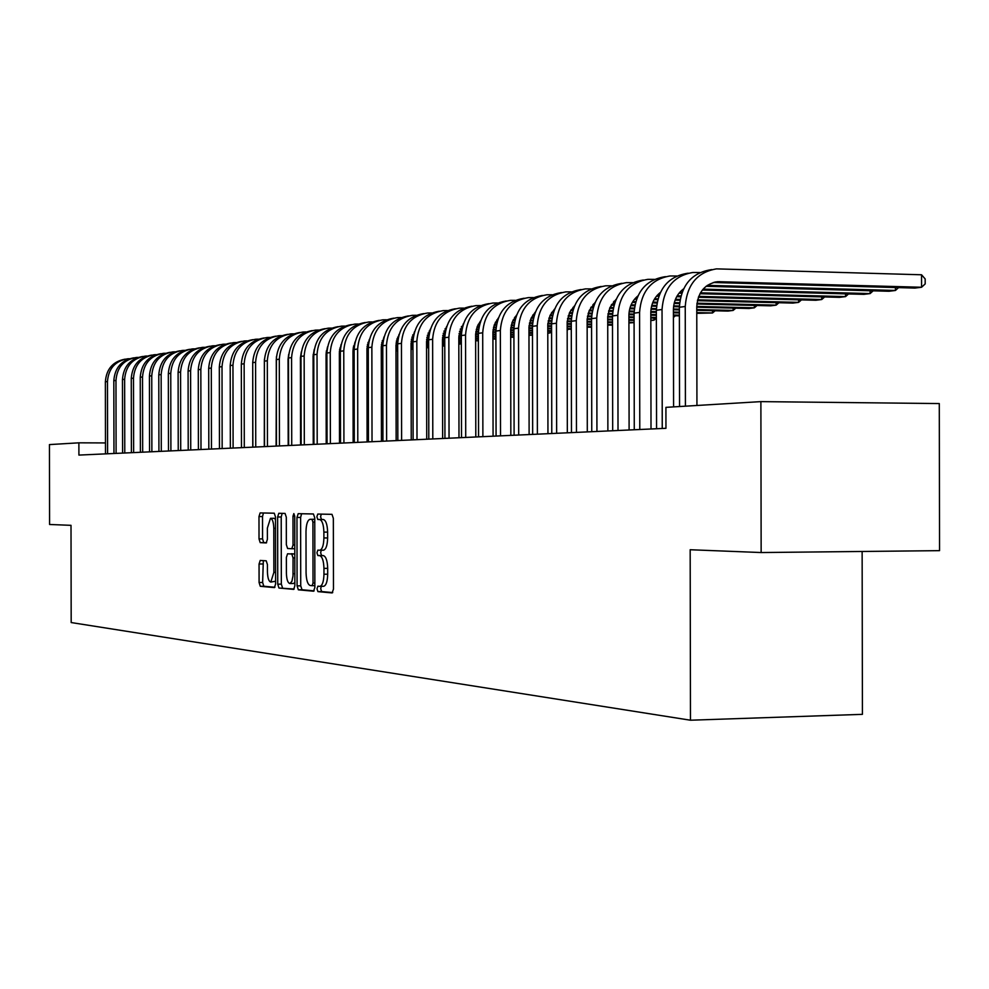 <?xml version="1.0" encoding="UTF-8"?>
<svg xmlns="http://www.w3.org/2000/svg" width="989" height="989" viewBox="0 0 989 989"><rect width="100%" height="100%" fill="white"/><g stroke="black" fill="none" stroke-linecap="round" stroke-linejoin="round"><path stroke-width="1.48" d="M316.999 588.826L317.926 591.62L332.119 592.93L333.466 589.123L333.342 518.31L331.983 514.342L317.778 514.057L316.876 516.753L317.803 519.497L319.62 519.534C322.191 520.35 323.613 524.541 323.885 532.119L323.898 537.967C323.675 545.335 322.303 549.427 319.806 550.218L317.828 550.131L316.937 552.789L317.865 555.558L319.682 555.657C322.253 556.56 323.675 560.8 323.959 568.391L323.959 574.238C323.737 581.544 322.389 585.587 319.917 586.353L317.877 586.193L316.999 588.826M321.264 586.329L320.72 588.764L321.648 591.558L332.724 592.584M321.277 514.132L320.584 516.74L321.524 519.472L323.341 519.522L319.62 519.534M321.289 550.205L320.659 552.752L321.586 555.521L323.403 555.62L319.682 555.657M260.231 560.429L259.056 564.014L259.093 582.521L260.28 586.292L274.447 587.602L275.597 583.98L275.486 516.95L274.262 513.204L260.119 512.92L258.982 516.567L259.019 538.918L260.206 542.64L266.226 542.936L267.389 539.302L267.364 528.126L270.479 518.323C272.482 518.854 273.582 522.192 273.805 528.349L273.879 572.396L270.801 582.064C268.785 581.483 267.66 578.095 267.438 571.902L267.426 564.608L266.226 560.825L260.194 560.429M78.91 455.088L665.956 428.311L665.918 407.357L760.887 401.621L761.147 552.542L690.174 549.736L690.47 720.215L71.183 622.551L71.01 525.332L49.586 524.491L49.45 444.593L78.885 442.825L78.91 455.088M297.083 585.896L298.357 589.815L313.562 591.212L314.861 587.466L314.749 517.865L313.426 513.971L298.196 513.674L296.96 517.457L297.083 585.896L300.73 585.834L302.016 589.753L314.143 590.866M293.609 589.37L278.96 588.022L277.736 584.178L277.625 517L278.811 513.291L285.055 513.415L286.303 517.198L286.34 544.679L287.601 548.512L291.817 548.734L293.028 545.013L292.979 516.221L293.844 513.588L294.747 516.258L294.87 585.698L293.708 589.37M690.47 720.215L862.42 714.342L862.136 551.466M105.464 442.936L78.885 442.825M760.887 401.621L939.29 403.561L939.55 550.65L761.147 552.542M320.028 586.341L323.638 586.304C326.123 585.525 327.47 581.495 327.693 574.189L323.959 574.238M323.403 555.62C325.987 556.523 327.408 560.763 327.693 568.341L327.693 574.189M319.855 550.218L323.527 550.193C326.036 549.389 327.408 545.31 327.631 537.942L323.898 537.967M323.341 519.522C325.925 520.325 327.347 524.516 327.619 532.094L327.631 537.942M301.608 513.748L300.619 517.432L300.73 585.834M312.116 585.686L313.031 583.065L312.92 522.068L312.005 519.349L310.014 519.299C307.554 520.127 306.219 524.182 305.997 531.464L306.071 572.891C306.33 580.345 307.715 584.548 310.237 585.513L312.116 585.686M313.723 519.274L314.749 519.299M294.166 589.036L278.96 588.022M282.174 513.353L281.21 516.987L281.333 584.128L282.557 587.973M286.402 573.187C286.625 579.492 287.787 582.954 289.888 583.547L291.891 581.371L293.004 575.895L293.053 557.883L291.792 554.025L287.564 553.778L286.365 557.475L286.402 573.187M289.888 583.547L293.51 583.498L294.858 582.57M291.236 553.741L294.809 553.951M270.801 582.064L275.597 581.223M275.486 519.25L274.052 518.298L270.479 518.323M263.433 512.982L262.518 516.542L262.555 538.881L263.742 542.602L266.585 542.751M263.321 560.639L262.629 582.472L263.816 586.242L274.93 587.268M713.242 282.495L914.961 288.071L921.575 287.255L921.55 274.781L716.493 268.872C697.319 272.148 686.898 284.696 685.241 306.491L685.414 406.182M711.808 269.589L710.522 269.787C691.41 273.051 681.025 285.537 679.369 307.258L679.542 406.541M696.936 405.49L696.763 306.775C697.888 292.163 704.885 283.806 717.754 281.68L921.575 287.255L925.185 283.917L925.172 278.935L921.55 274.781M699.952 272.519L692.893 272.482C673.966 275.708 663.681 288.059 662.037 309.508L662.247 428.484M688.257 273.187L687.108 273.36C668.243 276.586 657.994 288.875 656.35 310.249L656.56 428.744M673.583 406.899L673.41 309.78C673.645 300.841 677.02 293.881 683.547 288.899M706.047 286.303L889.037 291.261L895.441 290.469L895.441 287.527M707.333 285.351L895.441 290.469L898.568 287.614M676.797 276.005L670.035 275.968C651.355 279.158 641.193 291.31 639.574 312.425L639.784 429.51M665.473 276.66L664.435 276.821C645.817 279.998 635.692 292.114 634.073 313.142L634.27 429.758M651.009 428.991L650.811 312.685C651.009 304.142 654.186 297.417 660.331 292.484M702.338 290.061L863.904 294.351L870.11 293.585L870.11 290.741M703.105 289.134L870.11 293.585L873.163 290.828M654.384 279.38L647.894 279.343C629.449 282.495 619.423 294.462 617.816 315.244L618.014 430.499M643.382 280.035L642.467 280.171C624.071 283.311 614.082 295.241 612.488 315.936L612.686 430.747M629.103 429.992L628.905 315.503C629.091 307.344 632.07 300.841 637.856 295.971M679.047 293.177L681.718 293.238M699.952 293.721L839.525 297.343L845.558 296.601L845.546 293.857M679.802 292.274L682.051 292.336M700.459 292.818L845.558 296.601L848.537 293.943M632.651 282.644L626.433 282.631C608.21 285.734 598.308 297.528 596.726 317.988L596.936 431.464M621.982 283.311L621.179 283.435C603.006 286.526 593.14 298.27 591.558 318.656L591.756 431.699M607.876 430.957L607.728 316.665L609.879 307.666L616.06 299.37M656.498 296.193L658.761 296.243M676.686 296.7L680.642 296.811M698.382 297.256L815.888 300.26L821.723 299.531L821.723 296.885M657.24 295.315L659.082 295.365M677.193 295.835L680.877 295.921M698.716 296.379L821.723 299.531L824.653 296.96M611.585 285.809L605.627 285.809C587.627 288.875 577.848 300.483 576.29 320.646L576.476 432.391M601.225 286.476L600.521 286.587C582.57 289.641 572.829 301.212 571.271 321.289L571.469 432.626M587.293 431.896L587.145 319.373L589.147 310.756L594.945 302.671M634.641 299.123L636.52 299.16M654.162 299.605L657.685 299.692M675.116 300.137L679.925 300.248M697.406 300.693L792.931 303.079L798.605 302.374L798.593 299.815M635.383 298.282L636.842 298.319M654.656 298.765L657.92 298.839M675.45 299.284L680.073 299.395M697.604 299.84L798.605 302.374L801.461 299.89M591.15 288.887L585.426 288.887C567.649 291.916 557.994 303.363 556.448 323.218L556.646 433.293M581.075 289.554L580.481 289.641C562.753 292.67 553.123 304.068 551.578 323.848L551.775 433.516M567.327 432.811L567.167 322.018L569.615 312.475L574.448 305.898M613.452 301.966L614.96 302.004M632.33 302.424L635.457 302.498M652.592 302.918L656.968 303.03M674.127 303.45L679.517 303.586M696.886 304.006L770.629 305.824L776.142 305.144L776.142 302.659M614.181 301.151L615.282 301.175M632.824 301.608L635.692 301.682M652.925 302.102L657.116 302.201M674.325 302.634L679.591 302.758M696.985 303.19L776.142 305.144L778.936 302.733M571.333 291.879L565.832 291.879C548.265 294.883 538.721 306.157 537.2 325.715L537.386 434.171M561.529 292.534L561.023 292.62C543.505 295.6 533.986 306.837 532.478 326.333L532.663 434.394M547.943 433.701L547.782 324.565L550.057 315.429L554.569 309.038M592.918 304.723L594.08 304.748M611.177 305.168L613.922 305.23M630.772 305.638L634.728 305.737M651.59 306.133L656.535 306.256M673.583 306.664L679.369 306.813M696.763 307.22L748.982 308.481L754.335 307.826L754.335 305.416M593.635 303.932L594.389 303.957M611.672 304.377L614.144 304.427M631.106 304.847L634.889 304.933M651.8 305.341L656.622 305.465M673.682 305.873L679.381 306.009M696.763 306.429L754.335 307.826L757.067 305.49M552.085 294.784L546.793 294.784C529.436 297.751 520.004 308.865 518.508 328.138L518.693 435.024M542.553 295.439L542.12 295.501C524.813 298.455 515.417 309.532 513.909 328.744L514.107 435.234M529.115 434.554L528.967 327.05L531.068 318.31L535.272 312.104M572.99 307.406L573.818 307.431M590.656 307.826L593.041 307.888M609.62 308.271L613.192 308.358M629.758 308.753L634.283 308.852M651.022 309.248L656.362 309.384M673.41 309.78L679.369 309.928M696.763 310.336L727.929 311.078L733.133 310.435L733.133 308.098M591.15 307.06L593.264 307.109M609.953 307.505L613.341 307.591M629.968 307.987L634.369 308.086M651.121 308.481L656.387 308.605M673.422 309.013L679.369 309.149M696.763 309.569L733.133 310.435L735.804 308.16M533.38 297.602L528.311 297.615C511.152 300.532 501.831 311.498 500.347 330.499L500.533 435.852M524.108 298.258L523.762 298.307C506.665 301.225 497.368 312.141 495.885 331.08L496.07 436.062M510.831 435.383L510.683 329.461L512.166 322.241L516.518 315.108M570.752 310.41L572.792 310.459M589.11 310.843L592.312 310.917M608.594 311.288L612.735 311.387M629.165 311.77L634.085 311.881M650.811 312.277L656.362 312.4M673.422 312.796L679.369 312.932M696.775 313.34L712.525 312.969L712.525 310.707M571.234 309.668L573.014 309.718M589.444 310.101L592.473 310.163M608.816 310.546L612.821 310.645M629.276 311.028L634.122 311.139M650.836 311.523L656.362 311.659M673.422 312.054L679.369 312.19M696.775 312.598L712.525 312.969L715.134 310.769M515.22 300.335L510.336 300.359C493.375 303.24 484.165 314.057 482.706 332.798L482.879 436.668M506.183 300.99L505.923 301.027C489.011 303.907 479.826 314.687 478.367 333.355L478.552 436.866M493.066 436.198L492.918 331.81L494.277 324.924L498.308 318.038M551.429 312.932L553.148 312.969M569.219 313.34L572.062 313.402M588.084 313.773L591.842 313.859M607.975 314.218L612.512 314.329M628.917 314.7L634.073 314.823M650.811 315.194L656.362 315.33M673.422 315.714L679.381 315.85M551.911 312.215L553.37 312.24M569.553 312.611L572.223 312.672M588.294 313.043L591.941 313.13M608.099 313.501L612.55 313.6M628.955 313.97L634.073 314.094M650.811 314.477L656.362 314.601M673.422 314.997L679.381 315.132M497.554 303.005L492.856 303.03C476.105 305.885 466.993 316.542 465.547 335.024L465.72 437.447M488.764 303.648L488.566 303.685C471.852 306.528 462.778 317.16 461.331 335.568L461.504 437.633M475.796 436.99L475.635 334.097L477.279 326.494L480.605 320.893M532.675 315.38L534.085 315.417M549.909 315.775L552.418 315.825M568.181 316.183L571.593 316.257M587.441 316.616L591.607 316.703M607.703 317.061L612.488 317.172M628.917 317.543L634.085 317.654M650.824 318.025L656.362 318.161M533.145 314.687L534.307 314.712M550.23 315.071L552.579 315.12M568.391 315.479L571.679 315.553M587.565 315.911L591.645 315.998M607.741 316.356L612.488 316.468M628.905 316.839L634.085 316.95M650.811 317.333L656.362 317.457M675.475 315.763L673.422 317.457M480.382 305.589L475.87 305.626C459.292 308.444 450.292 318.965 448.858 337.187L449.043 438.201M471.815 306.244L471.691 306.256C455.163 309.075 446.187 319.558 444.766 337.719L444.939 438.399M458.983 437.756L458.809 337.373L463.384 323.7M514.441 317.766L515.566 317.79M531.155 318.137L533.355 318.186M548.858 318.532L551.936 318.594M567.525 318.94L571.333 319.027M587.145 319.373L591.558 319.472M607.691 319.818L612.488 319.929M628.917 320.288L634.085 320.399M650.824 320.56L653.989 320.164L653.989 318.099M514.91 317.086L515.788 317.11M531.476 317.457L533.504 317.506M549.08 317.84L552.035 317.914M567.649 318.26L571.37 318.334M587.194 318.693L591.558 318.779M607.679 319.138L612.488 319.249M628.917 319.608L634.085 319.731M650.824 320.09L653.989 320.164L656.362 318.211M463.68 308.111L459.329 308.148C442.948 310.942 434.047 321.314 432.626 339.289L432.799 438.943M455.311 308.753L455.261 308.766C438.931 311.547 430.054 321.895 428.633 339.808L428.806 439.128M442.639 438.498L442.466 339.474L446.632 326.457M496.725 320.09L497.566 320.115M512.932 320.436L514.836 320.485M530.104 320.819L532.861 320.869M548.19 321.202L551.664 321.277M567.192 321.623L571.271 321.709M587.107 322.043L591.57 322.142M607.691 322.488L612.5 322.599M628.917 322.958L634.085 322.612M513.266 319.781L514.997 319.818M530.327 320.152L532.96 320.213M548.326 320.547L551.714 320.621M567.253 320.955L571.271 321.042M587.107 321.388L591.57 321.487M607.691 321.833L612.5 321.944M628.917 322.29L634.085 322.414M447.424 310.571L443.233 310.608C427.025 313.365 418.236 323.613 416.826 341.341L416.999 439.672M439.264 311.214C423.119 313.958 414.342 324.169 412.945 341.848L413.118 439.845M426.729 439.227L426.556 341.526L430.339 329.152M495.229 322.686L496.849 322.723M511.882 323.044L514.342 323.094M529.424 323.415L532.577 323.49M547.832 323.811L551.578 323.885M567.13 324.219L571.271 324.305M587.107 324.639L591.57 324.738M607.691 325.084L612.5 325.183M495.563 322.043L497.01 322.08M512.104 322.402L514.441 322.451M529.56 322.773L532.626 322.834M547.894 323.168L551.59 323.242M567.13 323.576L571.271 323.663M587.107 324.009L591.57 324.095M607.691 324.441L612.5 324.553M431.6 312.957L427.557 312.994C411.535 315.726 402.832 325.838 401.447 343.344L401.621 440.365M423.663 313.587C407.703 316.319 399.037 326.407 397.665 343.838L397.838 440.538M411.239 439.932L411.065 343.517L414.478 331.797M478.021 324.874L479.368 324.911M494.179 325.22L496.342 325.257M511.189 325.579L514.045 325.628M529.041 325.95L532.478 326.024M547.758 326.333L551.59 326.419M567.142 326.741L571.283 326.827M587.107 327.161L591.57 327.26M478.342 324.256L479.529 324.281M494.401 324.59L496.453 324.639M511.338 324.948L514.095 325.01M529.115 325.319L532.478 325.393M547.758 325.715L551.59 325.789M567.142 326.123L571.283 326.209M587.107 326.543L591.57 326.63M416.184 315.293L412.289 315.33C396.441 318.025 387.836 328.014 386.464 345.285L386.625 441.057M408.469 315.911C392.695 318.619 384.14 328.583 382.78 345.767L382.941 441.218M396.144 440.624L395.983 345.458L399.024 334.393M461.27 327.013L462.37 327.038M476.97 327.334L478.861 327.371M493.474 327.68L496.033 327.73M510.794 328.039L513.921 328.101M528.93 328.41L532.478 328.484M547.758 328.793L551.59 328.88M567.142 329.189L571.283 329.275M461.603 326.407L462.531 326.419M477.193 326.729L478.96 326.766M493.622 327.062L496.095 327.124M510.868 327.421L513.934 327.483M528.942 327.804L532.478 327.866M547.758 328.187L551.59 328.261M567.142 328.583L571.283 328.669M401.175 317.556L397.405 317.605C381.729 320.263 373.224 330.128 371.864 347.188L372.025 441.724M393.659 318.161C378.07 320.869 369.614 330.697 368.279 347.646L368.44 441.885M381.445 441.292L381.272 347.349L383.979 336.952M444.988 329.09L445.829 329.114M460.219 329.399L461.863 329.436M476.253 329.733L478.54 329.77M493.054 330.066L495.897 330.128M510.658 330.425L513.921 330.487M528.942 330.796L532.478 330.87M547.758 331.179L551.59 331.253M445.31 328.509L445.99 328.521M460.454 328.805L461.962 328.843M476.401 329.139L478.602 329.176M493.14 329.473L495.922 329.535M510.67 329.832L513.921 329.906M528.942 330.202L532.478 330.277M547.758 330.586L551.59 330.672M568.391 329.226L567.142 330.215M386.538 319.768L382.904 319.818C367.401 322.451 358.982 332.193 357.635 349.03L357.795 442.367M379.22 320.374C363.816 323.057 355.459 332.761 354.136 349.488L354.297 442.528M367.104 441.947L366.944 349.191L369.317 339.487M429.127 331.13L429.745 331.142M443.937 331.426L445.322 331.451M459.502 331.735L461.529 331.772M475.82 332.057L478.392 332.106M492.893 332.403L495.885 332.452M510.658 332.749L513.921 332.823M528.942 333.12L532.49 333.194M547.77 333.231L549.933 332.959L549.933 331.228M444.16 330.845L445.433 330.87M459.65 331.154L461.591 331.191M475.907 331.476L478.404 331.525M492.918 331.822L495.885 331.884M510.658 332.18L513.921 332.242M528.942 332.539L532.478 332.613M547.77 332.922L549.933 332.959L551.59 331.649M372.272 321.932L368.761 321.981C353.419 324.59 345.087 334.208 343.764 350.835L343.925 442.998M365.139 322.513C349.921 325.183 341.65 334.764 340.352 351.28L340.513 443.159M353.135 442.578L352.974 350.984L355.026 341.984M428.076 333.392L429.238 333.417M443.208 333.689L444.988 333.726M459.057 333.998L461.356 334.047M475.622 334.319L478.367 334.381M492.893 334.665L495.897 334.727M510.658 335.011L513.921 335.073M528.942 335.37L532.49 335.11M428.311 332.823L429.35 332.848M443.356 333.12L445.05 333.157M459.143 333.441L461.393 333.478M475.66 333.763L478.367 333.812M492.893 334.109L495.897 334.158M510.658 334.455L513.921 334.517M528.942 334.814L532.49 334.888M358.364 324.033L354.977 324.083C339.796 326.667 331.55 336.161 330.239 352.591L330.388 443.616M351.416 324.615C336.359 327.26 328.2 336.73 326.902 353.024L327.062 443.777M339.511 443.208L339.351 352.739L341.094 344.444M412.636 335.308L413.575 335.333M427.347 335.592L428.892 335.63M442.738 335.889L444.803 335.939M458.834 336.211L461.331 336.26M475.61 336.532L478.367 336.581M492.893 336.866L495.897 336.928M510.658 337.212L513.934 337.274M412.87 334.764L413.686 334.777M427.508 335.048L428.954 335.073M442.837 335.345L444.84 335.382M458.871 335.654L461.331 335.704M475.61 335.988L478.367 336.037M492.893 336.322L495.897 336.384M510.658 336.668L513.934 336.73M344.79 326.086L341.514 326.135C326.494 328.694 318.334 338.077 317.036 354.297L317.197 444.222M338.015 326.654C323.131 329.288 315.058 338.646 313.785 354.73L313.946 444.37M326.209 443.814L326.061 354.445L327.507 346.904M397.603 337.187L398.32 337.2M411.906 337.459L413.217 337.484M426.865 337.743L428.694 337.781M442.503 338.04L444.766 338.09M458.809 338.362L461.331 338.399M475.622 338.671L478.379 338.733M492.893 339.004L495.897 339.066M412.067 336.928L413.291 336.952M426.964 337.212L428.732 337.249M442.553 337.509L444.766 337.558M458.809 337.818L461.331 337.867M475.622 338.139L478.379 338.201M492.893 338.473L495.897 338.535M331.55 328.088L328.385 328.138C313.513 330.672 305.44 339.944 304.155 355.978L304.315 444.815M324.948 328.657C310.225 331.266 302.238 340.513 300.99 356.386L301.138 444.951M313.241 444.407L313.08 356.114L314.255 349.389M396.861 339.289L397.961 339.301M411.412 339.561L413.019 339.586M426.618 339.845L428.633 339.882M442.466 340.142L444.766 340.179M458.822 340.451L461.344 340.488M475.622 340.76L478.379 340.809M397.022 338.77L398.035 338.782M411.511 339.042L413.056 339.066M426.667 339.326L428.645 339.363M442.466 339.623L444.766 339.66M458.822 339.932L461.344 339.981M475.622 340.241L478.379 340.303M318.619 330.042L315.565 330.103C300.841 332.601 292.855 341.774 291.582 357.61L291.73 445.384M312.178 330.598C297.627 333.194 289.728 342.33 288.491 358.006L288.64 445.52M300.569 444.976L300.421 357.746L301.336 351.787M382.211 341.069L383.102 341.081M396.366 341.329L397.751 341.353M411.152 341.601L412.945 341.638M426.556 341.885L428.645 341.922M442.466 342.182L444.766 342.219M458.822 342.478L461.344 342.528M382.372 340.562L383.188 340.575M396.465 340.822L397.788 340.846M411.189 341.094L412.957 341.131M426.556 341.378L428.645 341.415M442.466 341.675L444.766 341.712M458.822 341.984L461.344 342.021M476.253 340.772L475.622 341.254M305.997 331.958L303.042 332.007C288.479 334.492 280.567 343.554 279.306 359.205L279.454 445.94M299.716 332.502C285.314 335.073 277.501 344.11 276.277 359.588L276.438 446.076M288.195 445.544L288.046 359.341L288.714 354.247M367.92 342.8L368.625 342.812M381.705 343.059L382.879 343.084M396.082 343.319L397.665 343.344M411.065 343.591L412.945 343.628M426.556 343.875L428.645 343.912M442.479 344.16L444.778 344.209M458.822 344.172L460.231 343.999L460.219 342.503M368.093 342.318L368.712 342.318M381.803 342.565L382.928 342.59M396.132 342.824L397.677 342.849M411.065 343.096L412.945 343.134M426.556 343.381L428.645 343.418M442.479 343.678L444.766 343.715M458.822 343.974L461.344 343.146M293.671 333.825L290.815 333.874C276.388 336.334 268.563 345.285 267.314 360.762L267.463 446.484M287.539 334.356C273.298 336.915 265.571 345.841 264.36 361.146L264.508 446.62M276.116 446.101L276.413 356.745M367.413 344.753L368.403 344.765M381.395 345L382.78 345.025M395.983 345.26L397.665 345.297M411.065 345.532L412.957 345.569M426.568 345.816L428.645 345.853M442.479 346.101L444.778 345.903M367.525 344.271L368.44 344.283M381.457 344.518L382.792 344.543M395.983 344.778L397.665 344.815M411.065 345.05L412.945 345.087M426.568 345.334L428.645 345.371M442.479 345.618L444.778 345.656M281.63 335.642L278.861 335.704C264.582 338.127 256.831 346.991 255.595 362.283L255.743 447.028M275.647 336.173C261.553 338.72 253.913 347.547 252.714 362.654L252.863 447.152M264.31 446.632L264.409 359.341M353.481 346.397L354.285 346.422M367.092 346.644L368.291 346.669M381.284 346.892L382.78 346.916M395.983 347.151L397.665 347.188M411.078 347.423L412.957 347.46M426.568 347.695L428.657 347.732M353.592 345.927L354.322 345.952M367.154 346.175L368.304 346.199M381.297 346.422L382.78 346.447M395.983 346.682L397.665 346.719M411.078 346.954L412.957 346.991M426.568 347.226L428.657 347.263M269.861 337.422L267.191 337.484C253.048 339.895 245.371 348.647 244.147 363.767L244.295 447.547M264.014 337.954C250.069 340.476 242.515 349.204 241.328 364.125L241.477 447.671M252.776 447.164L252.714 362.122M339.895 348.017L340.513 348.029M353.147 348.252L354.161 348.276M366.956 348.499L368.279 348.511M381.284 348.746L382.78 348.771M395.983 349.006L397.677 349.03M411.078 349.265L412.957 349.302M353.209 347.794L354.173 347.807M366.981 348.041L368.279 348.054M381.272 348.289L382.78 348.313M395.983 348.548L397.677 348.573M411.078 348.808L412.957 348.845M258.364 339.165L255.768 339.227C241.773 341.613 234.17 350.267 232.959 365.213L233.107 448.054M252.652 339.684C238.856 342.194 231.364 350.823 230.202 365.571L230.35 448.178M339.548 349.834L340.377 349.846M352.999 350.057L354.136 350.081M366.944 350.304L368.279 350.329M381.284 350.551L382.78 350.576M395.983 350.798L397.677 350.823M339.623 349.377L340.401 349.389M353.024 349.612L354.136 349.636M366.944 349.859L368.279 349.871M381.284 350.106L382.78 350.131M395.983 350.353L397.677 350.378M247.126 340.871L244.604 340.933C230.746 343.294 223.217 351.861 222.018 366.635L222.154 448.561M241.526 341.378C227.878 343.875 220.473 352.405 219.323 366.993L219.459 448.685M326.283 351.367L326.951 351.379M339.375 351.589L340.352 351.614M352.974 351.824L354.136 351.849M366.956 352.059L368.279 352.084M381.284 352.307L382.792 352.331M326.358 350.934L326.976 350.947M339.412 351.157L340.352 351.169M352.974 351.392L354.136 351.404M366.956 351.627L368.279 351.651M381.284 351.874L382.792 351.899M236.124 342.54L233.688 342.602C219.954 344.938 212.499 353.407 211.312 368.032L211.461 449.043M230.66 343.047C217.147 345.507 209.816 353.951 208.679 368.365L208.815 449.167M326.098 353.098L326.902 353.11M339.351 353.32L340.352 353.333M352.974 353.543L354.149 353.567M366.956 353.778L368.279 353.802M381.284 353.703L382.1 353.605L382.1 352.319M326.135 352.665L326.902 352.677M339.351 352.888L340.352 352.9M352.974 353.122L354.136 353.135M366.956 353.357L368.279 353.37M381.284 353.592L382.792 353.098M225.368 344.172L223.007 344.234C209.408 346.546 202.016 354.927 200.841 369.392L200.99 449.525M220.028 344.667C206.652 347.114 199.395 355.471 198.27 369.725L198.406 449.636M313.142 354.569L313.785 354.569M326.061 354.779L326.914 354.791M339.351 355.002L340.352 355.014M352.986 355.224L354.149 355.236M366.956 355.459L368.291 355.311M326.061 354.359L326.902 354.371M339.351 354.581L340.352 354.594M352.986 354.804L354.149 354.828M366.956 355.039L368.291 355.063M214.848 345.767L212.561 345.829C199.086 348.116 191.767 356.411 190.605 370.714L190.741 449.995M209.619 346.261C196.378 348.697 189.196 356.955 188.083 371.048L188.219 450.106M313.08 356.213L313.785 356.225M326.061 356.423L326.914 356.436M339.351 356.633L340.364 356.658M352.986 356.856L354.149 356.881M313.08 355.805L313.785 355.817M326.061 356.015L326.914 356.028M339.351 356.225L340.364 356.25M352.986 356.46L354.149 356.473M204.55 347.324L202.325 347.386C188.986 349.661 181.729 357.87 180.579 372.025L180.715 450.452M199.432 347.807C186.315 350.23 179.207 358.401 178.107 372.334L178.243 450.564M313.08 357.82L313.797 357.833M326.061 358.03L326.914 358.043M339.363 358.241L340.364 358.253M313.08 357.425L313.797 357.425M326.061 357.622L326.914 357.647M339.363 357.845L340.364 357.857M194.462 348.857L192.311 348.919C179.083 351.169 171.901 359.291 170.763 373.298L170.899 450.897M189.455 349.327C176.475 351.738 169.44 359.823 168.34 373.607L168.476 451.009M313.093 359.39L313.797 359.403M326.061 359.588L326.914 359.6M313.08 358.995L313.797 359.007M326.061 359.205L326.914 359.217M184.597 350.353L182.508 350.415C169.403 352.64 162.283 360.688 161.158 374.534L161.294 451.33M179.689 350.823C166.832 353.209 159.859 361.22 158.784 374.843L158.92 451.441M313.093 360.923L313.797 360.936M313.093 360.54L313.797 360.552M174.929 351.812L172.902 351.886C159.921 354.087 152.862 362.048 151.75 375.758L151.873 451.763M170.12 352.282C157.387 354.655 150.489 362.58 149.426 376.067L149.562 451.874M313.093 362.098L313.439 360.923M313.093 362.048L313.797 361.789M165.46 353.258L163.494 353.32C150.625 355.508 143.64 363.383 142.527 376.957L142.663 452.183M160.75 353.716C148.14 356.065 141.303 363.915 140.253 377.254L140.389 452.282M156.188 354.668L154.272 354.73C141.526 356.893 134.591 364.694 133.49 378.132L133.626 452.591M151.577 355.113C139.078 357.449 132.316 365.225 131.265 378.416L131.401 452.702M147.089 356.04L145.247 356.114C132.6 358.253 125.739 365.979 124.639 379.282L124.775 452.999M142.577 356.485C130.202 358.809 123.489 366.499 122.463 379.566L122.587 453.098M138.188 357.4L136.383 357.462C123.86 359.588 117.048 367.24 115.973 380.406L116.096 453.395M133.75 357.833C121.486 360.144 114.848 367.76 113.822 380.691L113.958 453.494M129.448 358.723L127.705 358.784C115.28 360.898 108.53 368.477 107.467 381.507L107.591 453.778M125.109 359.155C112.956 361.442 106.379 368.984 105.366 381.779L105.489 453.877M321.648 591.558L317.926 591.62M321.524 519.472L317.803 519.497M321.586 555.521L317.865 555.558M327.693 568.341L323.959 568.391M327.619 532.094L323.885 532.119M300.619 517.432L296.96 517.457M302.016 589.753L298.357 589.815M314.861 585.649L312.178 585.686L314.861 585.649M314.861 583.04L313.031 583.065M314.749 522.056L312.92 522.068M314.749 519.336L312.005 519.349M313.81 519.274L310.113 519.299M281.333 584.128L277.736 584.178M281.21 516.987L277.625 517M294.796 548.697L291.829 548.734L294.796 548.697M294.796 544.988L293.028 545.013M294.747 516.209L292.979 516.221M294.846 573.682L293.078 573.707M294.821 557.87L293.053 557.883M294.809 554.001L291.792 554.025M275.585 572.384L273.879 572.396M275.511 528.336L273.805 528.349M263.742 542.602L260.206 542.64M262.555 538.881L259.019 538.918M262.518 516.542L258.982 516.567M263.816 586.242L260.28 586.292M262.629 582.472L259.093 582.521M262.604 563.977L259.056 564.014M685.241 306.491L679.369 307.258M719.658 281.642L713.675 282.508M662.037 309.508L656.35 310.249M639.574 312.425L634.073 313.142M617.816 315.244L612.488 315.936M596.726 317.988L591.558 318.656M576.29 320.646L571.271 321.289M556.448 323.218L551.578 323.848M537.2 325.715L532.478 326.333M518.508 328.138L513.909 328.744M500.347 330.499L495.885 331.08M482.706 332.798L478.367 333.355M465.547 335.024L461.331 335.568M448.858 337.187L444.766 337.719M432.626 339.289L428.633 339.808M416.826 341.341L412.945 341.848M401.447 343.344L397.665 343.838M386.464 345.285L382.78 345.767M371.864 347.188L368.279 347.646M357.635 349.03L354.136 349.488M343.764 350.835L340.352 351.28M330.239 352.591L326.902 353.024M317.036 354.297L313.785 354.73M304.155 355.978L300.99 356.386M291.582 357.61L288.491 358.006M279.306 359.205L276.277 359.588M267.314 360.762L264.36 361.146M255.595 362.283L252.714 362.654M244.147 363.767L241.328 364.125M232.959 365.213L230.202 365.571M222.018 366.635L219.323 366.993M211.312 368.032L208.679 368.365M200.841 369.392L198.27 369.725M190.605 370.714L188.083 371.048M180.579 372.025L178.107 372.334M170.763 373.298L168.34 373.607M161.158 374.534L158.784 374.843M151.75 375.758L149.426 376.067M142.527 376.957L140.253 377.254M133.49 378.132L131.265 378.416M124.639 379.282L122.463 379.566M115.973 380.406L113.822 380.691M107.467 381.507L105.366 381.779M323.638 586.304L319.917 586.353M323.527 550.193L319.806 550.218M717.754 281.68L714.664 282.125"/></g></svg>
